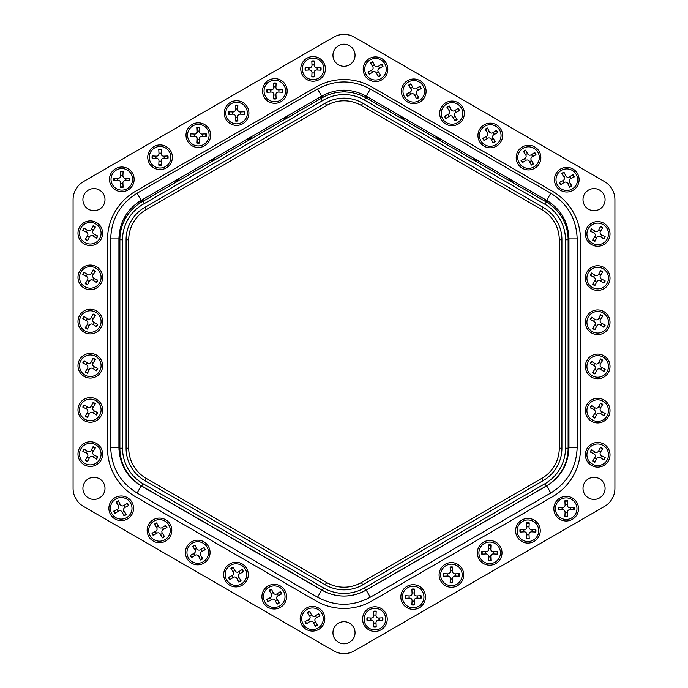<?xml version="1.0" encoding="UTF-8"?>
<svg xmlns="http://www.w3.org/2000/svg" width="688" height="688" viewBox="0 0 688 688"><rect width="100%" height="100%" fill="white"/><g stroke="black" fill="none" stroke-linecap="round" stroke-linejoin="round"><path stroke-width="1.03" d="M118.929 238.315A3.354 3.354 0 0 1 118.921 241.29M118.921 279.982A3.354 3.354 0 0 1 118.921 282.966M118.921 321.666A3.354 3.354 0 0 1 118.921 324.65M118.921 363.341A3.354 3.354 0 0 1 118.921 366.334M118.921 405.026A3.354 3.354 0 0 1 118.921 408.018M118.921 446.71A3.354 3.354 0 0 1 118.981 449.574M323.463 95.176A3.354 3.354 0 0 1 319.198 97.576M287.378 115.954A3.354 3.354 0 0 1 283.103 118.413M251.283 136.792A3.354 3.354 0 0 1 247.009 139.26M215.189 157.629A3.354 3.354 0 0 1 210.915 160.098M179.086 178.476A3.354 3.354 0 0 1 174.812 180.944M125.603 215.456A3.354 3.354 0 0 1 123.573 219.102M142.992 199.314A3.354 3.354 0 0 1 138.83 201.816M549.076 201.842A3.354 3.354 0 0 1 545.034 199.4M513.102 180.97A3.354 3.354 0 0 1 508.931 178.562M477.008 160.123A3.354 3.354 0 0 1 472.837 157.724M440.905 139.286A3.354 3.354 0 0 1 436.742 136.878M404.811 118.448A3.354 3.354 0 0 1 400.64 116.04M346.477 90.257A3.354 3.354 0 0 1 341.515 90.257M368.708 97.601A3.354 3.354 0 0 1 364.563 95.254M568.899 449.281A3.354 3.354 0 0 1 568.942 447.011M568.942 407.717A3.354 3.354 0 0 1 568.942 405.327M568.942 366.033A3.354 3.354 0 0 1 568.942 363.651M568.942 324.358A3.354 3.354 0 0 1 568.942 321.967M568.942 282.673A3.354 3.354 0 0 1 568.942 280.283M564.255 219.025A3.354 3.354 0 0 1 562.371 215.628M568.942 240.989A3.354 3.354 0 0 1 568.942 238.607M73.083 488.368L73.083 199.632A20.872 20.872 0 0 1 83.515 181.563L333.568 37.195A20.872 20.872 0 0 1 354.432 37.195L604.485 181.563A20.872 20.872 0 0 1 614.917 199.632L614.917 488.368A20.872 20.872 0 0 1 604.485 506.437L354.432 650.805A20.872 20.872 0 0 1 333.568 650.805L83.515 506.437A20.872 20.872 0 0 1 73.083 488.368L73.083 199.632M355.042 55.272A11.042 11.042 0 0 1 338.479 64.835A11.042 11.042 0 0 1 338.479 45.709A11.042 11.042 0 0 1 355.042 55.272M122.524 239.794L119.875 239.794A43.645 43.645 0 0 1 143.027 201.266L320.875 98.582L143.027 201.266A43.645 43.645 0 0 0 119.875 239.794L119.875 448.206A43.645 43.645 0 0 0 141.694 485.995L322.182 590.201L141.694 485.995L143.018 483.707A40.996 40.996 0 0 1 122.524 448.206L122.524 239.794A40.996 40.996 0 0 1 144.308 203.588L143.027 201.266M364.494 100.095L365.818 97.799L546.306 202.005L365.818 97.799A43.645 43.645 0 0 0 320.875 98.582L322.242 100.852A40.996 40.996 0 0 1 364.494 100.095L544.982 204.293A40.996 40.996 0 0 1 565.476 239.794L565.476 448.206A40.996 40.996 0 0 1 544.982 483.707L364.494 587.905A40.996 40.996 0 0 1 323.506 587.905L143.018 483.707M128.733 448.206L128.733 239.794A34.778 34.778 0 0 1 146.123 209.677L326.611 105.47A34.778 34.778 0 0 1 361.389 105.47L541.877 209.677A34.778 34.778 0 0 1 559.267 239.794L559.267 448.206A34.778 34.778 0 0 1 541.877 478.323L361.389 582.53A34.778 34.778 0 0 1 326.611 582.53L146.123 478.323A34.778 34.778 0 0 1 128.733 448.206L126.085 448.206A37.436 37.436 0 0 0 144.798 480.62L325.286 584.826A37.436 37.436 0 0 0 362.714 584.826L543.202 480.62A37.436 37.436 0 0 0 561.915 448.206L561.915 239.794A37.436 37.436 0 0 0 543.202 207.38L362.714 103.174A37.436 37.436 0 0 0 325.286 103.174L144.798 207.38A37.436 37.436 0 0 0 126.085 239.794L126.085 448.206M323.506 587.905L322.182 590.201A43.645 43.645 0 0 0 365.818 590.201L546.306 485.995A43.645 43.645 0 0 0 568.125 448.206L568.125 239.794A43.645 43.645 0 0 0 546.306 202.005L544.982 204.293M580.517 448.206A56.029 56.029 0 0 1 550.89 497.622L373.412 600.091A56.02 56.02 0 0 1 314.356 599.945L137.17 497.648A56.02 56.02 0 0 1 107.526 446.297L107.526 237.704A56.029 56.029 0 0 1 133.868 192.253L314.356 88.047A56.029 56.029 0 0 1 373.644 88.047L550.839 190.352A56.029 56.029 0 0 1 580.517 239.794L580.517 448.206M101.119 227.315A12.324 12.324 0 0 1 90.016 245.547A12.324 12.324 0 0 1 79.782 226.808A12.324 12.324 0 0 1 101.119 227.315M101.119 271.485A12.324 12.324 0 0 1 90.016 289.717A12.324 12.324 0 0 1 79.782 270.986A12.324 12.324 0 0 1 101.119 271.485M101.119 315.663A12.324 12.324 0 0 1 90.016 333.886A12.324 12.324 0 0 1 79.782 315.156A12.324 12.324 0 0 1 101.119 315.663M101.119 359.833A12.324 12.324 0 0 1 90.016 378.065A12.324 12.324 0 0 1 79.782 359.334A12.324 12.324 0 0 1 101.119 359.833M101.119 404.011A12.324 12.324 0 0 1 90.016 422.234A12.324 12.324 0 0 1 79.782 403.503A12.324 12.324 0 0 1 101.119 404.011M101.119 448.18A12.324 12.324 0 0 1 90.016 466.412A12.324 12.324 0 0 1 79.782 447.673A12.324 12.324 0 0 1 101.119 448.18M323.902 62.995A12.324 12.324 0 0 1 312.799 81.227A12.324 12.324 0 0 1 302.565 62.488A12.324 12.324 0 0 1 323.902 62.995M285.649 85.08A12.324 12.324 0 0 1 274.538 103.312A12.324 12.324 0 0 1 264.304 84.581A12.324 12.324 0 0 1 285.649 85.08M247.396 107.165A12.324 12.324 0 0 1 236.285 125.397A12.324 12.324 0 0 1 226.051 106.666A12.324 12.324 0 0 1 247.396 107.165M209.135 129.258A12.324 12.324 0 0 1 198.032 147.481A12.324 12.324 0 0 1 187.798 128.751A12.324 12.324 0 0 1 209.135 129.258M170.882 151.343A12.324 12.324 0 0 1 159.779 169.575A12.324 12.324 0 0 1 149.545 150.835A12.324 12.324 0 0 1 170.882 151.343M132.629 173.428A12.324 12.324 0 0 1 121.518 191.66A12.324 12.324 0 0 1 111.284 172.929A12.324 12.324 0 0 1 132.629 173.428M577.602 173.772A12.324 12.324 0 0 1 566.491 192.004A12.324 12.324 0 0 1 556.257 173.264A12.324 12.324 0 0 1 577.602 173.772M539.34 151.687A12.324 12.324 0 0 1 528.238 169.919A12.324 12.324 0 0 1 518.004 151.179A12.324 12.324 0 0 1 539.34 151.687M501.088 129.602A12.324 12.324 0 0 1 489.985 147.825A12.324 12.324 0 0 1 479.751 129.095A12.324 12.324 0 0 1 501.088 129.602M462.835 107.509A12.324 12.324 0 0 1 451.724 125.741A12.324 12.324 0 0 1 441.49 107.01A12.324 12.324 0 0 1 462.835 107.509M424.582 85.424A12.324 12.324 0 0 1 413.471 103.656A12.324 12.324 0 0 1 403.237 84.925A12.324 12.324 0 0 1 424.582 85.424M386.321 63.339A12.324 12.324 0 0 1 375.218 81.571A12.324 12.324 0 0 1 364.984 62.832A12.324 12.324 0 0 1 386.321 63.339M608.51 448.868A12.324 12.324 0 0 1 597.408 467.1A12.324 12.324 0 0 1 587.174 448.361A12.324 12.324 0 0 1 608.51 448.868M608.51 404.699A12.324 12.324 0 0 1 597.408 422.922A12.324 12.324 0 0 1 587.174 404.191A12.324 12.324 0 0 1 608.51 404.699M608.51 360.521A12.324 12.324 0 0 1 597.408 378.753A12.324 12.324 0 0 1 587.174 360.022A12.324 12.324 0 0 1 608.51 360.521M608.51 316.351A12.324 12.324 0 0 1 597.408 334.574A12.324 12.324 0 0 1 587.174 315.844A12.324 12.324 0 0 1 608.51 316.351M608.51 272.173A12.324 12.324 0 0 1 597.408 290.405A12.324 12.324 0 0 1 587.174 271.674A12.324 12.324 0 0 1 608.51 272.173M608.51 228.003A12.324 12.324 0 0 1 597.408 246.235A12.324 12.324 0 0 1 587.174 227.496A12.324 12.324 0 0 1 608.51 228.003M385.727 613.189A12.324 12.324 0 0 1 374.625 631.421A12.324 12.324 0 0 1 364.391 612.681A12.324 12.324 0 0 1 385.727 613.189M423.98 591.104A12.324 12.324 0 0 1 412.877 609.327A12.324 12.324 0 0 1 402.643 590.596A12.324 12.324 0 0 1 423.98 591.104M462.241 569.01A12.324 12.324 0 0 1 451.13 587.242A12.324 12.324 0 0 1 440.896 568.512A12.324 12.324 0 0 1 462.241 569.01M500.494 546.926A12.324 12.324 0 0 1 489.383 565.158A12.324 12.324 0 0 1 479.149 546.427A12.324 12.324 0 0 1 500.494 546.926M538.747 524.841A12.324 12.324 0 0 1 527.644 543.073A12.324 12.324 0 0 1 517.41 524.333A12.324 12.324 0 0 1 538.747 524.841M577 502.756A12.324 12.324 0 0 1 565.897 520.988A12.324 12.324 0 0 1 555.663 502.249A12.324 12.324 0 0 1 577 502.756M208.541 546.582A12.324 12.324 0 0 1 197.439 564.814A12.324 12.324 0 0 1 187.205 546.083A12.324 12.324 0 0 1 208.541 546.582M170.289 524.497A12.324 12.324 0 0 1 159.177 542.729A12.324 12.324 0 0 1 148.943 523.989A12.324 12.324 0 0 1 170.289 524.497M132.036 502.412A12.324 12.324 0 0 1 120.925 520.644A12.324 12.324 0 0 1 110.691 501.905A12.324 12.324 0 0 1 132.036 502.412M246.794 568.666A12.324 12.324 0 0 1 235.692 586.898A12.324 12.324 0 0 1 225.458 568.168A12.324 12.324 0 0 1 246.794 568.666M285.056 590.76A12.324 12.324 0 0 1 273.944 608.983A12.324 12.324 0 0 1 263.71 590.252A12.324 12.324 0 0 1 285.056 590.76M323.308 612.845A12.324 12.324 0 0 1 312.197 631.077A12.324 12.324 0 0 1 301.963 612.337A12.324 12.324 0 0 1 323.308 612.845M353.692 627.439A11.042 11.042 0 0 1 343.742 643.77A11.042 11.042 0 0 1 334.566 626.983A11.042 11.042 0 0 1 353.692 627.439M103.647 483.071A11.042 11.042 0 0 1 93.688 499.402A11.042 11.042 0 0 1 84.521 482.623A11.042 11.042 0 0 1 103.647 483.071M603.737 483.071A11.042 11.042 0 0 1 593.787 499.402A11.042 11.042 0 0 1 584.619 482.623A11.042 11.042 0 0 1 603.737 483.071M103.647 194.343A11.042 11.042 0 0 1 93.688 210.674A11.042 11.042 0 0 1 84.521 193.887A11.042 11.042 0 0 1 103.647 194.343M603.737 194.343A11.042 11.042 0 0 1 593.787 210.674A11.042 11.042 0 0 1 584.619 193.887A11.042 11.042 0 0 1 603.737 194.343M353.692 49.975A11.042 11.042 0 0 1 343.742 66.306A11.042 11.042 0 0 1 334.566 49.527A11.042 11.042 0 0 1 353.692 49.975M83.515 181.563L333.568 37.195M354.432 37.195L604.485 181.563M614.917 199.632L614.917 488.368M604.485 506.437L354.432 650.805M333.568 650.805L83.515 506.437M490.768 549.153A2.477 2.477 0 0 0 493.365 551.75L497.579 551.544A8.007 8.007 0 0 1 497.579 554.132L493.365 553.926A2.477 2.477 0 0 0 490.768 556.523L490.974 560.737A8.007 8.007 0 0 1 488.385 560.737L488.592 556.523A2.477 2.477 0 0 0 485.995 553.926L485.719 553.935A4.102 4.102 0 0 1 485.719 551.733L485.995 551.75A2.477 2.477 0 0 0 488.592 549.153L488.385 544.939A8.007 8.007 0 0 1 490.974 544.939L490.776 548.878A4.102 4.102 0 0 0 488.575 548.878L488.592 549.153M490.768 556.523L490.776 556.79A4.102 4.102 0 0 1 488.575 556.79L488.592 556.523M493.365 551.75L493.631 551.733A4.102 4.102 0 0 1 493.631 553.935L493.365 553.926M485.995 553.926L481.781 554.132A8.007 8.007 0 0 1 481.781 551.544L485.995 551.75M489.675 542.058A10.776 10.776 0 0 1 499.015 558.226A10.776 10.776 0 0 1 480.344 558.226A10.776 10.776 0 0 1 489.675 542.058M414.253 593.323A2.477 2.477 0 0 0 416.851 595.92L421.065 595.713A8.007 8.007 0 0 1 421.065 598.302L416.851 598.096A2.477 2.477 0 0 0 414.253 600.693L414.468 604.907A8.007 8.007 0 0 1 411.871 604.907L412.078 600.693A2.477 2.477 0 0 0 409.48 598.096L409.214 598.113A4.102 4.102 0 0 1 409.214 595.911L409.48 595.92A2.477 2.477 0 0 0 412.078 593.323L411.871 589.109A8.007 8.007 0 0 1 414.468 589.109L414.271 593.056A4.102 4.102 0 0 0 412.069 593.056L412.078 593.323M414.253 600.693L414.271 600.968A4.102 4.102 0 0 1 412.069 600.968L412.078 600.693M416.851 595.92L417.126 595.911A4.102 4.102 0 0 1 417.126 598.113L416.851 598.096M409.48 598.096L405.266 598.302A8.007 8.007 0 0 1 405.266 595.713L409.48 595.92M413.17 586.228A10.776 10.776 0 0 1 422.501 602.396A10.776 10.776 0 0 1 403.83 602.396A10.776 10.776 0 0 1 413.17 586.228M376.001 615.407A2.477 2.477 0 0 0 378.598 618.005L382.812 617.798A8.007 8.007 0 0 1 382.812 620.395L378.598 620.189A2.477 2.477 0 0 0 376.001 622.778L376.207 626.992A8.007 8.007 0 0 1 373.618 626.992L373.825 622.778A2.477 2.477 0 0 0 371.228 620.189L370.961 620.198A4.102 4.102 0 0 1 370.961 617.996L371.228 618.005A2.477 2.477 0 0 0 373.825 615.407L373.618 611.202A8.007 8.007 0 0 1 376.207 611.202L376.018 615.141A4.102 4.102 0 0 0 373.808 615.141L373.825 615.407M376.001 622.778L376.018 623.053A4.102 4.102 0 0 1 373.808 623.053L373.825 622.778M378.598 618.005L378.864 617.996A4.102 4.102 0 0 1 378.864 620.198L378.598 620.189M371.228 620.189L367.014 620.395A8.007 8.007 0 0 1 367.014 617.798L371.228 618.005M374.917 608.321A10.776 10.776 0 0 1 384.248 624.489A10.776 10.776 0 0 1 365.577 624.489A10.776 10.776 0 0 1 374.917 608.321M452.515 571.238A2.477 2.477 0 0 0 455.112 573.835L459.317 573.629A8.007 8.007 0 0 1 459.317 576.217L455.112 576.011A2.477 2.477 0 0 0 452.515 578.608L452.721 582.822A8.007 8.007 0 0 1 450.124 582.822L450.33 578.608A2.477 2.477 0 0 0 447.733 576.011L447.467 576.028A4.102 4.102 0 0 1 447.467 573.818L447.733 573.835A2.477 2.477 0 0 0 450.33 571.238L450.124 567.024A8.007 8.007 0 0 1 452.721 567.024L452.523 570.971A4.102 4.102 0 0 0 450.322 570.971L450.33 571.238M452.515 578.608L452.523 578.875A4.102 4.102 0 0 1 450.322 578.875L450.33 578.608M455.112 573.835L455.379 573.818A4.102 4.102 0 0 1 455.379 576.028L455.112 576.011M447.733 576.011L443.528 576.217A8.007 8.007 0 0 1 443.528 573.629L447.733 573.835M451.423 564.143A10.776 10.776 0 0 1 460.754 580.311A10.776 10.776 0 0 1 442.092 580.311A10.776 10.776 0 0 1 451.423 564.143M529.02 527.068A2.477 2.477 0 0 0 531.618 529.657L535.832 529.45A8.007 8.007 0 0 1 535.832 532.048L531.618 531.841A2.477 2.477 0 0 0 529.02 534.438L529.227 538.644A8.007 8.007 0 0 1 526.638 538.644L526.845 534.438A2.477 2.477 0 0 0 524.247 531.841L523.981 531.85A4.102 4.102 0 0 1 523.981 529.648L524.247 529.657A2.477 2.477 0 0 0 526.845 527.068L526.638 522.854A8.007 8.007 0 0 1 529.227 522.854L529.038 526.793A4.102 4.102 0 0 0 526.827 526.793L526.845 527.068M529.02 534.438L529.038 534.705A4.102 4.102 0 0 1 526.827 534.705L526.845 534.438M531.618 529.657L531.884 529.648A4.102 4.102 0 0 1 531.884 531.85L531.618 531.841M524.247 531.841L520.033 532.048A8.007 8.007 0 0 1 520.033 529.45L524.247 529.657M527.937 519.973A10.776 10.776 0 0 1 537.268 536.141A10.776 10.776 0 0 1 518.597 536.141A10.776 10.776 0 0 1 527.937 519.973M567.273 504.975A2.477 2.477 0 0 0 569.87 507.572L574.084 507.366A8.007 8.007 0 0 1 574.084 509.963L569.87 509.756A2.477 2.477 0 0 0 567.273 512.345L567.488 516.559A8.007 8.007 0 0 1 564.891 516.559L565.097 512.345A2.477 2.477 0 0 0 562.5 509.756L562.234 509.765A4.102 4.102 0 0 1 562.234 507.563L562.5 507.572A2.477 2.477 0 0 0 565.097 504.975L564.891 500.769A8.007 8.007 0 0 1 567.488 500.769L567.29 504.708A4.102 4.102 0 0 0 565.089 504.708L565.097 504.975M567.273 512.345L567.29 512.62A4.102 4.102 0 0 1 565.089 512.62L565.097 512.345M569.87 507.572L570.146 507.563A4.102 4.102 0 0 1 570.146 509.765L569.87 509.756M562.5 509.756L558.286 509.963A8.007 8.007 0 0 1 558.286 507.366L562.5 507.572M566.19 497.888A10.776 10.776 0 0 1 575.521 514.056A10.776 10.776 0 0 1 556.85 514.056A10.776 10.776 0 0 1 566.19 497.888M595.051 319.473A2.477 2.477 0 0 0 598.594 318.518L600.521 314.769A8.007 8.007 0 0 1 602.765 316.067L600.486 319.61A2.477 2.477 0 0 0 601.432 323.154L605.182 325.08A8.007 8.007 0 0 1 603.883 327.333L600.34 325.046A2.477 2.477 0 0 0 596.797 325.992L596.677 326.232A4.102 4.102 0 0 1 594.767 325.132L594.914 324.908A2.477 2.477 0 0 0 593.959 321.356L590.209 319.43A8.007 8.007 0 0 1 591.508 317.185L594.819 319.327A4.102 4.102 0 0 0 593.718 321.236L593.959 321.356M601.432 323.154L601.673 323.283A4.102 4.102 0 0 1 600.572 325.192L600.34 325.046M598.594 318.518L598.723 318.277A4.102 4.102 0 0 1 600.633 319.387L600.486 319.61M596.797 325.992L594.871 329.741A8.007 8.007 0 0 1 592.626 328.451L594.914 324.908M588.36 316.867A10.776 10.776 0 0 1 607.031 316.867A10.776 10.776 0 0 1 597.7 333.035A10.776 10.776 0 0 1 588.36 316.867M595.051 407.821A2.477 2.477 0 0 0 598.594 406.866L600.521 403.116A8.007 8.007 0 0 1 602.765 404.415L600.486 407.958A2.477 2.477 0 0 0 601.432 411.501L605.182 413.428A8.007 8.007 0 0 1 603.883 415.672L600.34 413.393A2.477 2.477 0 0 0 596.797 414.339L596.677 414.58A4.102 4.102 0 0 1 594.767 413.479L594.914 413.247A2.477 2.477 0 0 0 593.959 409.704L590.209 407.778A8.007 8.007 0 0 1 591.508 405.533L594.819 407.674A4.102 4.102 0 0 0 593.718 409.584L593.959 409.704M601.432 411.501L601.673 411.63A4.102 4.102 0 0 1 600.572 413.54L600.34 413.393M598.594 406.866L598.723 406.625A4.102 4.102 0 0 1 600.633 407.726L600.486 407.958M596.797 414.339L594.871 418.089A8.007 8.007 0 0 1 592.626 416.79L594.914 413.247M588.36 405.215A10.776 10.776 0 0 1 607.031 405.215A10.776 10.776 0 0 1 597.7 421.383A10.776 10.776 0 0 1 588.36 405.215M595.051 451.99A2.477 2.477 0 0 0 598.594 451.044L600.521 447.286A8.007 8.007 0 0 1 602.765 448.585L600.486 452.128A2.477 2.477 0 0 0 601.432 455.68L605.182 457.606A8.007 8.007 0 0 1 603.883 459.851L600.34 457.563A2.477 2.477 0 0 0 596.797 458.509L596.677 458.75A4.102 4.102 0 0 1 594.767 457.649L594.914 457.425A2.477 2.477 0 0 0 593.959 453.874L590.209 451.947A8.007 8.007 0 0 1 591.508 449.703L594.819 451.844A4.102 4.102 0 0 0 593.718 453.753L593.959 453.874M601.432 455.68L601.673 455.8A4.102 4.102 0 0 1 600.572 457.709L600.34 457.563M598.594 451.044L598.723 450.803A4.102 4.102 0 0 1 600.633 451.904L600.486 452.128M596.797 458.509L594.871 462.267A8.007 8.007 0 0 1 592.626 460.969L594.914 457.425M588.36 449.384A10.776 10.776 0 0 1 607.031 449.384A10.776 10.776 0 0 1 597.7 465.552A10.776 10.776 0 0 1 588.36 449.384M595.051 363.642A2.477 2.477 0 0 0 598.594 362.696L600.521 358.947A8.007 8.007 0 0 1 602.765 360.237L600.486 363.78A2.477 2.477 0 0 0 601.432 367.332L605.182 369.258A8.007 8.007 0 0 1 603.883 371.503L600.34 369.215A2.477 2.477 0 0 0 596.797 370.17L596.677 370.411A4.102 4.102 0 0 1 594.767 369.301L594.914 369.078A2.477 2.477 0 0 0 593.959 365.534L590.209 363.608A8.007 8.007 0 0 1 591.508 361.355L594.819 363.496A4.102 4.102 0 0 0 593.718 365.405L593.959 365.534M601.432 367.332L601.673 367.452A4.102 4.102 0 0 1 600.572 369.361L600.34 369.215M598.594 362.696L598.723 362.456A4.102 4.102 0 0 1 600.633 363.556L600.486 363.78M596.797 370.17L594.871 373.919A8.007 8.007 0 0 1 592.626 372.621L594.914 369.078M588.36 361.045A10.776 10.776 0 0 1 607.031 361.045A10.776 10.776 0 0 1 597.7 377.205A10.776 10.776 0 0 1 588.36 361.045M595.051 275.295A2.477 2.477 0 0 0 598.594 274.349L600.521 270.599A8.007 8.007 0 0 1 602.765 271.898L600.486 275.441A2.477 2.477 0 0 0 601.432 278.984L605.182 280.91A8.007 8.007 0 0 1 603.883 283.155L600.34 280.867A2.477 2.477 0 0 0 596.797 281.822L596.677 282.063A4.102 4.102 0 0 1 594.767 280.962L594.914 280.73A2.477 2.477 0 0 0 593.959 277.187L590.209 275.26A8.007 8.007 0 0 1 591.508 273.016L594.819 275.148A4.102 4.102 0 0 0 593.718 277.058L593.959 277.187M601.432 278.984L601.673 279.104A4.102 4.102 0 0 1 600.572 281.014L600.34 280.867M598.594 274.349L598.723 274.108A4.102 4.102 0 0 1 600.633 275.209L600.486 275.441M596.797 281.822L594.871 285.572A8.007 8.007 0 0 1 592.626 284.273L594.914 280.73M588.36 272.697A10.776 10.776 0 0 1 607.031 272.697A10.776 10.776 0 0 1 597.7 288.865A10.776 10.776 0 0 1 588.36 272.697M595.051 231.125A2.477 2.477 0 0 0 598.594 230.179L600.521 226.421A8.007 8.007 0 0 1 602.765 227.719L600.486 231.263A2.477 2.477 0 0 0 601.432 234.814L605.182 236.741A8.007 8.007 0 0 1 603.883 238.985L600.34 236.698A2.477 2.477 0 0 0 596.797 237.644L596.677 237.885A4.102 4.102 0 0 1 594.767 236.784L594.914 236.56A2.477 2.477 0 0 0 593.959 233.008L590.209 231.082A8.007 8.007 0 0 1 591.508 228.837L594.819 230.979A4.102 4.102 0 0 0 593.718 232.888L593.959 233.008M601.432 234.814L601.673 234.935A4.102 4.102 0 0 1 600.572 236.844L600.34 236.698M598.594 230.179L598.723 229.938A4.102 4.102 0 0 1 600.633 231.039L600.486 231.263M596.797 237.644L594.871 241.402A8.007 8.007 0 0 1 592.626 240.103L594.914 236.56M588.36 228.519A10.776 10.776 0 0 1 607.031 228.519A10.776 10.776 0 0 1 597.7 244.687A10.776 10.776 0 0 1 588.36 228.519M448.284 114.32A2.477 2.477 0 0 0 449.23 110.777L446.951 107.233A8.007 8.007 0 0 1 449.195 105.935L451.122 109.684A2.477 2.477 0 0 0 454.665 110.639L458.208 108.351A8.007 8.007 0 0 1 459.507 110.596L455.757 112.522A2.477 2.477 0 0 0 454.802 116.066L454.949 116.298A4.102 4.102 0 0 1 453.039 117.399L452.919 117.158A2.477 2.477 0 0 0 449.367 116.203L445.824 118.491A8.007 8.007 0 0 1 444.534 116.246L448.043 114.44A4.102 4.102 0 0 0 449.144 116.349L449.367 116.203M454.665 110.639L454.888 110.493A4.102 4.102 0 0 1 455.998 112.402L455.757 112.522M449.23 110.777L449.083 110.544A4.102 4.102 0 0 1 450.993 109.444L451.122 109.684M454.802 116.066L457.09 119.609A8.007 8.007 0 0 1 454.845 120.907L452.919 117.158M442.685 118.809A10.776 10.776 0 0 1 452.016 102.641A10.776 10.776 0 0 1 461.356 118.809A10.776 10.776 0 0 1 442.685 118.809M524.789 158.498A2.477 2.477 0 0 0 525.744 154.946L523.456 151.403A8.007 8.007 0 0 1 525.701 150.104L527.627 153.854A2.477 2.477 0 0 0 531.179 154.809L534.722 152.521A8.007 8.007 0 0 1 536.012 154.766L532.263 156.692A2.477 2.477 0 0 0 531.317 160.244L531.463 160.467A4.102 4.102 0 0 1 529.554 161.568L529.425 161.327A2.477 2.477 0 0 0 525.881 160.381L522.338 162.669A8.007 8.007 0 0 1 521.04 160.416L524.548 158.618A4.102 4.102 0 0 0 525.658 160.528L525.881 160.381M531.179 154.809L531.403 154.662A4.102 4.102 0 0 1 532.503 156.572L532.263 156.692M525.744 154.946L525.598 154.723A4.102 4.102 0 0 1 527.507 153.622L527.627 153.854M531.317 160.244L533.604 163.787A8.007 8.007 0 0 1 531.351 165.086L529.425 161.327M519.191 162.987A10.776 10.776 0 0 1 528.53 146.819A10.776 10.776 0 0 1 537.861 162.987A10.776 10.776 0 0 1 519.191 162.987M563.051 180.583A2.477 2.477 0 0 0 563.997 177.031L561.709 173.488A8.007 8.007 0 0 1 563.962 172.189L565.88 175.947A2.477 2.477 0 0 0 569.432 176.893L572.975 174.606A8.007 8.007 0 0 1 574.274 176.859L570.524 178.777A2.477 2.477 0 0 0 569.569 182.329L569.716 182.552A4.102 4.102 0 0 1 567.806 183.653L567.686 183.421A2.477 2.477 0 0 0 564.134 182.466L560.591 184.754A8.007 8.007 0 0 1 559.292 182.509L562.81 180.703A4.102 4.102 0 0 0 563.911 182.612L564.134 182.466M569.432 176.893L569.655 176.747A4.102 4.102 0 0 1 570.756 178.656L570.524 178.777M563.997 177.031L563.85 176.807A4.102 4.102 0 0 1 565.76 175.707L565.88 175.947M569.569 182.329L571.857 185.872A8.007 8.007 0 0 1 569.612 187.17L567.686 183.421M557.452 185.072A10.776 10.776 0 0 1 566.783 168.904A10.776 10.776 0 0 1 576.114 185.072A10.776 10.776 0 0 1 557.452 185.072M486.536 136.405A2.477 2.477 0 0 0 487.491 132.861L485.203 129.318A8.007 8.007 0 0 1 487.448 128.02L489.374 131.769A2.477 2.477 0 0 0 492.918 132.724L496.461 130.436A8.007 8.007 0 0 1 497.759 132.681L494.01 134.607A2.477 2.477 0 0 0 493.055 138.159L493.201 138.383A4.102 4.102 0 0 1 491.292 139.483L491.172 139.243A2.477 2.477 0 0 0 487.629 138.297L484.085 140.576A8.007 8.007 0 0 1 482.787 138.331L486.296 136.534A4.102 4.102 0 0 0 487.396 138.443L487.629 138.297M492.918 132.724L493.15 132.578A4.102 4.102 0 0 1 494.251 134.487L494.01 134.607M487.491 132.861L487.345 132.638A4.102 4.102 0 0 1 489.254 131.528L489.374 131.769M493.055 138.159L495.343 141.702A8.007 8.007 0 0 1 493.098 142.992L491.172 139.243M480.938 140.894A10.776 10.776 0 0 1 490.277 124.726A10.776 10.776 0 0 1 499.608 140.894A10.776 10.776 0 0 1 480.938 140.894M410.031 92.235A2.477 2.477 0 0 0 410.977 88.683L408.689 85.14A8.007 8.007 0 0 1 410.934 83.85L412.86 87.6A2.477 2.477 0 0 0 416.412 88.546L419.955 86.267A8.007 8.007 0 0 1 421.254 88.511L417.496 90.438A2.477 2.477 0 0 0 416.55 93.981L416.696 94.204A4.102 4.102 0 0 1 414.787 95.314L414.666 95.073A2.477 2.477 0 0 0 411.114 94.118L407.571 96.406A8.007 8.007 0 0 1 406.273 94.161L409.79 92.355A4.102 4.102 0 0 0 410.891 94.265L411.114 94.118M416.412 88.546L416.636 88.399A4.102 4.102 0 0 1 417.736 90.309L417.496 90.438M410.977 88.683L410.831 88.46A4.102 4.102 0 0 1 412.74 87.359L412.86 87.6M416.55 93.981L418.837 97.524A8.007 8.007 0 0 1 416.593 98.823L414.666 95.073M404.432 96.724A10.776 10.776 0 0 1 413.763 80.556A10.776 10.776 0 0 1 423.094 96.724A10.776 10.776 0 0 1 404.432 96.724M371.769 70.15A2.477 2.477 0 0 0 372.724 66.598L370.436 63.055A8.007 8.007 0 0 1 372.681 61.757L374.607 65.515A2.477 2.477 0 0 0 378.159 66.461L381.702 64.173A8.007 8.007 0 0 1 382.992 66.426L379.243 68.344A2.477 2.477 0 0 0 378.297 71.896L378.443 72.12A4.102 4.102 0 0 1 376.534 73.22L376.405 72.988A2.477 2.477 0 0 0 372.862 72.034L369.318 74.321A8.007 8.007 0 0 1 368.02 72.077L371.529 70.271A4.102 4.102 0 0 0 372.638 72.18L372.862 72.034M378.159 66.461L378.383 66.315A4.102 4.102 0 0 1 379.484 68.224L379.243 68.344M372.724 66.598L372.578 66.375A4.102 4.102 0 0 1 374.487 65.274L374.607 65.515M378.297 71.896L380.584 75.439A8.007 8.007 0 0 1 378.331 76.738L376.405 72.988M366.171 74.639A10.776 10.776 0 0 1 375.51 58.471A10.776 10.776 0 0 1 384.841 74.639A10.776 10.776 0 0 1 366.171 74.639M197.232 138.847A2.477 2.477 0 0 0 194.635 136.25L190.421 136.456A8.007 8.007 0 0 1 190.421 133.868L194.635 134.074A2.477 2.477 0 0 0 197.232 131.477L197.026 127.263A8.007 8.007 0 0 1 199.615 127.263L199.408 131.477A2.477 2.477 0 0 0 202.005 134.074L202.281 134.065A4.102 4.102 0 0 1 202.281 136.267L202.005 136.25A2.477 2.477 0 0 0 199.408 138.847L199.615 143.061A8.007 8.007 0 0 1 197.026 143.061L197.224 139.122A4.102 4.102 0 0 0 199.425 139.122L199.408 138.847M197.232 131.477L197.224 131.21A4.102 4.102 0 0 1 199.425 131.21L199.408 131.477M194.635 136.25L194.369 136.267A4.102 4.102 0 0 1 194.369 134.065L194.635 134.074M202.005 134.074L206.219 133.868A8.007 8.007 0 0 1 206.219 136.456L202.005 136.25M198.325 145.942A10.776 10.776 0 0 1 188.985 129.774A10.776 10.776 0 0 1 207.656 129.774A10.776 10.776 0 0 1 198.325 145.942M273.747 94.677A2.477 2.477 0 0 0 271.149 92.08L266.935 92.287A8.007 8.007 0 0 1 266.935 89.698L271.149 89.904A2.477 2.477 0 0 0 273.747 87.307L273.532 83.093A8.007 8.007 0 0 1 276.129 83.093L275.922 87.307A2.477 2.477 0 0 0 278.52 89.904L278.786 89.887A4.102 4.102 0 0 1 278.786 92.089L278.52 92.08A2.477 2.477 0 0 0 275.922 94.677L276.129 98.891A8.007 8.007 0 0 1 273.532 98.891L273.729 94.944A4.102 4.102 0 0 0 275.931 94.944L275.922 94.677M273.747 87.307L273.729 87.032A4.102 4.102 0 0 1 275.931 87.032L275.922 87.307M271.149 92.08L270.874 92.089A4.102 4.102 0 0 1 270.874 89.887L271.149 89.904M278.52 89.904L282.734 89.698A8.007 8.007 0 0 1 282.734 92.287L278.52 92.08M274.83 101.772A10.776 10.776 0 0 1 265.499 85.604A10.776 10.776 0 0 1 284.17 85.604A10.776 10.776 0 0 1 274.83 101.772M311.999 72.593A2.477 2.477 0 0 0 309.402 69.995L305.188 70.202A8.007 8.007 0 0 1 305.188 67.605L309.402 67.811A2.477 2.477 0 0 0 311.999 65.222L311.793 61.008A8.007 8.007 0 0 1 314.382 61.008L314.175 65.222A2.477 2.477 0 0 0 316.772 67.811L317.039 67.802A4.102 4.102 0 0 1 317.039 70.004L316.772 69.995A2.477 2.477 0 0 0 314.175 72.593L314.382 76.798A8.007 8.007 0 0 1 311.793 76.798L311.982 72.859A4.102 4.102 0 0 0 314.192 72.859L314.175 72.593M311.999 65.222L311.982 64.947A4.102 4.102 0 0 1 314.192 64.947L314.175 65.222M309.402 69.995L309.136 70.004A4.102 4.102 0 0 1 309.136 67.802L309.402 67.811M316.772 67.811L320.986 67.605A8.007 8.007 0 0 1 320.986 70.202L316.772 69.995M313.083 79.679A10.776 10.776 0 0 1 303.752 63.511A10.776 10.776 0 0 1 322.423 63.511A10.776 10.776 0 0 1 313.083 79.679M235.485 116.762A2.477 2.477 0 0 0 232.888 114.165L228.683 114.371A8.007 8.007 0 0 1 228.683 111.783L232.888 111.989A2.477 2.477 0 0 0 235.485 109.392L235.279 105.178A8.007 8.007 0 0 1 237.876 105.178L237.67 109.392A2.477 2.477 0 0 0 240.267 111.989L240.533 111.972A4.102 4.102 0 0 1 240.533 114.182L240.267 114.165A2.477 2.477 0 0 0 237.67 116.762L237.876 120.976A8.007 8.007 0 0 1 235.279 120.976L235.477 117.029A4.102 4.102 0 0 0 237.678 117.029L237.67 116.762M235.485 109.392L235.477 109.125A4.102 4.102 0 0 1 237.678 109.125L237.67 109.392M232.888 114.165L232.621 114.182A4.102 4.102 0 0 1 232.621 111.972L232.888 111.989M240.267 111.989L244.472 111.783A8.007 8.007 0 0 1 244.472 114.371L240.267 114.165M236.577 123.857A10.776 10.776 0 0 1 227.246 107.689A10.776 10.776 0 0 1 245.908 107.689A10.776 10.776 0 0 1 236.577 123.857M158.98 160.932A2.477 2.477 0 0 0 156.382 158.343L152.168 158.55A8.007 8.007 0 0 1 152.168 155.952L156.382 156.159A2.477 2.477 0 0 0 158.98 153.562L158.773 149.356A8.007 8.007 0 0 1 161.362 149.356L161.155 153.562A2.477 2.477 0 0 0 163.753 156.159L164.019 156.15A4.102 4.102 0 0 1 164.019 158.352L163.753 158.343A2.477 2.477 0 0 0 161.155 160.932L161.362 165.146A8.007 8.007 0 0 1 158.773 165.146L158.962 161.207A4.102 4.102 0 0 0 161.173 161.207L161.155 160.932M158.98 153.562L158.962 153.295A4.102 4.102 0 0 1 161.173 153.295L161.155 153.562M156.382 158.343L156.116 158.352A4.102 4.102 0 0 1 156.116 156.15L156.382 156.159M163.753 156.159L167.967 155.952A8.007 8.007 0 0 1 167.967 158.55L163.753 158.343M160.063 168.027A10.776 10.776 0 0 1 150.732 151.859A10.776 10.776 0 0 1 169.403 151.859A10.776 10.776 0 0 1 160.063 168.027M120.727 183.025A2.477 2.477 0 0 0 118.13 180.428L113.916 180.634A8.007 8.007 0 0 1 113.916 178.037L118.13 178.244A2.477 2.477 0 0 0 120.727 175.655L120.512 171.441A8.007 8.007 0 0 1 123.109 171.441L122.903 175.655A2.477 2.477 0 0 0 125.5 178.244L125.766 178.235A4.102 4.102 0 0 1 125.766 180.437L125.5 180.428A2.477 2.477 0 0 0 122.903 183.025L123.109 187.231A8.007 8.007 0 0 1 120.512 187.231L120.71 183.292A4.102 4.102 0 0 0 122.911 183.292L122.903 183.025M120.727 175.655L120.71 175.38A4.102 4.102 0 0 1 122.911 175.38L122.903 175.655M118.13 180.428L117.854 180.437A4.102 4.102 0 0 1 117.854 178.235L118.13 178.244M125.5 178.244L129.714 178.037A8.007 8.007 0 0 1 129.714 180.634L125.5 180.428M121.81 190.112A10.776 10.776 0 0 1 112.479 173.944A10.776 10.776 0 0 1 131.15 173.944A10.776 10.776 0 0 1 121.81 190.112M92.949 368.527A2.477 2.477 0 0 0 89.406 369.482L87.479 373.231A8.007 8.007 0 0 1 85.235 371.933L87.514 368.39A2.477 2.477 0 0 0 86.568 364.846L82.818 362.92A8.007 8.007 0 0 1 84.117 360.667L87.66 362.954A2.477 2.477 0 0 0 91.203 362.008L91.323 361.768A4.102 4.102 0 0 1 93.233 362.868L93.086 363.092A2.477 2.477 0 0 0 94.041 366.644L97.791 368.57A8.007 8.007 0 0 1 96.492 370.815L93.181 368.673A4.102 4.102 0 0 0 94.282 366.764L94.041 366.644M86.568 364.846L86.327 364.717A4.102 4.102 0 0 1 87.428 362.808L87.66 362.954M89.406 369.482L89.277 369.723A4.102 4.102 0 0 1 87.367 368.613L87.514 368.39M91.203 362.008L93.129 358.259A8.007 8.007 0 0 1 95.374 359.549L93.086 363.092M92.691 364.459L92.76 363.857M87.909 367.031L87.84 367.624M99.64 371.133A10.776 10.776 0 0 1 80.969 371.133A10.776 10.776 0 0 1 90.3 354.965A10.776 10.776 0 0 1 99.64 371.133M92.949 280.179A2.477 2.477 0 0 0 89.406 281.134L87.479 284.884A8.007 8.007 0 0 1 85.235 283.585L87.514 280.042A2.477 2.477 0 0 0 86.568 276.499L82.818 274.572A8.007 8.007 0 0 1 84.117 272.328L87.66 274.607A2.477 2.477 0 0 0 91.203 273.661L91.323 273.42A4.102 4.102 0 0 1 93.233 274.521L93.086 274.753A2.477 2.477 0 0 0 94.041 278.296L97.791 280.222A8.007 8.007 0 0 1 96.492 282.467L93.181 280.326A4.102 4.102 0 0 0 94.282 278.416L94.041 278.296M86.568 276.499L86.327 276.37A4.102 4.102 0 0 1 87.428 274.46L87.66 274.607M89.406 281.134L89.277 281.375A4.102 4.102 0 0 1 87.367 280.274L87.514 280.042M91.203 273.661L93.129 269.911A8.007 8.007 0 0 1 95.374 271.21L93.086 274.753M92.691 276.112L92.76 275.51M87.909 278.683L87.84 279.285M99.64 282.785A10.776 10.776 0 0 1 80.969 282.785A10.776 10.776 0 0 1 90.3 266.617A10.776 10.776 0 0 1 99.64 282.785M92.949 236.01A2.477 2.477 0 0 0 89.406 236.956L87.479 240.714A8.007 8.007 0 0 1 85.235 239.415L87.514 235.872A2.477 2.477 0 0 0 86.568 232.32L82.818 230.394A8.007 8.007 0 0 1 84.117 228.149L87.66 230.437A2.477 2.477 0 0 0 91.203 229.491L91.323 229.25A4.102 4.102 0 0 1 93.233 230.351L93.086 230.575A2.477 2.477 0 0 0 94.041 234.126L97.791 236.053A8.007 8.007 0 0 1 96.492 238.297L93.181 236.156A4.102 4.102 0 0 0 94.282 234.247L94.041 234.126M86.568 232.32L86.327 232.2A4.102 4.102 0 0 1 87.428 230.291L87.66 230.437M89.406 236.956L89.277 237.197A4.102 4.102 0 0 1 87.367 236.096L87.514 235.872M91.203 229.491L93.129 225.733A8.007 8.007 0 0 1 95.374 227.031L93.086 230.575M92.691 231.942L92.76 231.34M87.909 234.505L87.84 235.107M99.64 238.616A10.776 10.776 0 0 1 80.969 238.616A10.776 10.776 0 0 1 90.3 222.448A10.776 10.776 0 0 1 99.64 238.616M92.949 324.358A2.477 2.477 0 0 0 89.406 325.304L87.479 329.053A8.007 8.007 0 0 1 85.235 327.763L87.514 324.22A2.477 2.477 0 0 0 86.568 320.668L82.818 318.742A8.007 8.007 0 0 1 84.117 316.497L87.66 318.785A2.477 2.477 0 0 0 91.203 317.83L91.323 317.589A4.102 4.102 0 0 1 93.233 318.699L93.086 318.922A2.477 2.477 0 0 0 94.041 322.466L97.791 324.392A8.007 8.007 0 0 1 96.492 326.645L93.181 324.504A4.102 4.102 0 0 0 94.282 322.595L94.041 322.466M86.568 320.668L86.327 320.548A4.102 4.102 0 0 1 87.428 318.639L87.66 318.785M89.406 325.304L89.277 325.544A4.102 4.102 0 0 1 87.367 324.444L87.514 324.22M91.203 317.83L93.129 314.081A8.007 8.007 0 0 1 95.374 315.379L93.086 318.922M92.691 320.281L92.76 319.688M87.909 322.853L87.84 323.455M99.64 326.955A10.776 10.776 0 0 1 80.969 326.955A10.776 10.776 0 0 1 90.3 310.795A10.776 10.776 0 0 1 99.64 326.955M92.949 412.705A2.477 2.477 0 0 0 89.406 413.651L87.479 417.401A8.007 8.007 0 0 1 85.235 416.102L87.514 412.559A2.477 2.477 0 0 0 86.568 409.016L82.818 407.09A8.007 8.007 0 0 1 84.117 404.845L87.66 407.133A2.477 2.477 0 0 0 91.203 406.178L91.323 405.937A4.102 4.102 0 0 1 93.233 407.038L93.086 407.27A2.477 2.477 0 0 0 94.041 410.813L97.791 412.74A8.007 8.007 0 0 1 96.492 414.984L93.181 412.852A4.102 4.102 0 0 0 94.282 410.942L94.041 410.813M86.568 409.016L86.327 408.896A4.102 4.102 0 0 1 87.428 406.986L87.66 407.133M89.406 413.651L89.277 413.892A4.102 4.102 0 0 1 87.367 412.791L87.514 412.559M91.203 406.178L93.129 402.428A8.007 8.007 0 0 1 95.374 403.727L93.086 407.27M87.909 411.2L87.84 411.802M99.64 415.303A10.776 10.776 0 0 1 80.969 415.303A10.776 10.776 0 0 1 90.3 399.135A10.776 10.776 0 0 1 99.64 415.303M92.949 456.875A2.477 2.477 0 0 0 89.406 457.821L87.479 461.579A8.007 8.007 0 0 1 85.235 460.281L87.514 456.737A2.477 2.477 0 0 0 86.568 453.186L82.818 451.259A8.007 8.007 0 0 1 84.117 449.015L87.66 451.302A2.477 2.477 0 0 0 91.203 450.356L91.323 450.115A4.102 4.102 0 0 1 93.233 451.216L93.086 451.44A2.477 2.477 0 0 0 94.041 454.992L97.791 456.918A8.007 8.007 0 0 1 96.492 459.163L93.181 457.021A4.102 4.102 0 0 0 94.282 455.112L94.041 454.992M86.568 453.186L86.327 453.065A4.102 4.102 0 0 1 87.428 451.156L87.66 451.302M89.406 457.821L89.277 458.062A4.102 4.102 0 0 1 87.367 456.961L87.514 456.737M91.203 450.356L93.129 446.598A8.007 8.007 0 0 1 95.374 447.897L93.086 451.44M92.691 452.807L92.76 452.205M87.909 455.37L87.84 455.972M99.64 459.481A10.776 10.776 0 0 1 80.969 459.481A10.776 10.776 0 0 1 90.3 443.313A10.776 10.776 0 0 1 99.64 459.481M239.716 573.68A2.477 2.477 0 0 0 238.77 577.223L241.049 580.767A8.007 8.007 0 0 1 238.805 582.065L236.878 578.316A2.477 2.477 0 0 0 233.335 577.361L229.792 579.649A8.007 8.007 0 0 1 228.493 577.404L232.243 575.478A2.477 2.477 0 0 0 233.198 571.934L233.051 571.702A4.102 4.102 0 0 1 234.961 570.601L235.081 570.842A2.477 2.477 0 0 0 238.633 571.797L242.176 569.509A8.007 8.007 0 0 1 243.466 571.754L239.957 573.56A4.102 4.102 0 0 0 238.856 571.651L238.633 571.797M233.335 577.361L233.112 577.507A4.102 4.102 0 0 1 232.002 575.598L232.243 575.478M238.77 577.223L238.917 577.456A4.102 4.102 0 0 1 237.007 578.556L236.878 578.316M233.198 571.934L230.91 568.391A8.007 8.007 0 0 1 233.155 567.093L235.081 570.842M245.315 569.191A10.776 10.776 0 0 1 235.984 585.359A10.776 10.776 0 0 1 226.644 569.191A10.776 10.776 0 0 1 245.315 569.191M163.211 529.502A2.477 2.477 0 0 0 162.256 533.054L164.544 536.597A8.007 8.007 0 0 1 162.299 537.896L160.373 534.146A2.477 2.477 0 0 0 156.821 533.191L153.278 535.479A8.007 8.007 0 0 1 151.988 533.234L155.737 531.308A2.477 2.477 0 0 0 156.683 527.756L156.537 527.533A4.102 4.102 0 0 1 158.446 526.432L158.575 526.673A2.477 2.477 0 0 0 162.119 527.619L165.662 525.331A8.007 8.007 0 0 1 166.96 527.584L163.452 529.382A4.102 4.102 0 0 0 162.342 527.472L162.119 527.619M156.821 533.191L156.597 533.338A4.102 4.102 0 0 1 155.497 531.428L155.737 531.308M162.256 533.054L162.402 533.277A4.102 4.102 0 0 1 160.493 534.378L160.373 534.146M156.683 527.756L154.396 524.213A8.007 8.007 0 0 1 156.649 522.914L158.575 526.673M168.809 525.013A10.776 10.776 0 0 1 159.47 541.181A10.776 10.776 0 0 1 150.139 525.013A10.776 10.776 0 0 1 168.809 525.013M124.949 507.417A2.477 2.477 0 0 0 124.003 510.969L126.291 514.512A8.007 8.007 0 0 1 124.038 515.811L122.12 512.053A2.477 2.477 0 0 0 118.568 511.107L115.025 513.394A8.007 8.007 0 0 1 113.726 511.141L117.476 509.223A2.477 2.477 0 0 0 118.431 505.671L118.284 505.448A4.102 4.102 0 0 1 120.194 504.347L120.314 504.579A2.477 2.477 0 0 0 123.866 505.534L127.409 503.246A8.007 8.007 0 0 1 128.708 505.491L125.19 507.297A4.102 4.102 0 0 0 124.089 505.388L123.866 505.534M118.568 511.107L118.345 511.253A4.102 4.102 0 0 1 117.244 509.344L117.476 509.223M124.003 510.969L124.15 511.193A4.102 4.102 0 0 1 122.24 512.293L122.12 512.053M118.431 505.671L116.143 502.128A8.007 8.007 0 0 1 118.388 500.83L120.314 504.579M130.548 502.928A10.776 10.776 0 0 1 121.217 519.096A10.776 10.776 0 0 1 111.886 502.928A10.776 10.776 0 0 1 130.548 502.928M201.464 551.595A2.477 2.477 0 0 0 200.509 555.139L202.797 558.682A8.007 8.007 0 0 1 200.552 559.98L198.626 556.231A2.477 2.477 0 0 0 195.082 555.276L191.539 557.564A8.007 8.007 0 0 1 190.241 555.319L193.99 553.393A2.477 2.477 0 0 0 194.945 549.841L194.799 549.617A4.102 4.102 0 0 1 196.708 548.517L196.828 548.757A2.477 2.477 0 0 0 200.371 549.703L203.915 547.424A8.007 8.007 0 0 1 205.213 549.669L201.704 551.466A4.102 4.102 0 0 0 200.604 549.557L200.371 549.703M195.082 555.276L194.85 555.422A4.102 4.102 0 0 1 193.749 553.513L193.99 553.393M200.509 555.139L200.655 555.362A4.102 4.102 0 0 1 198.746 556.472L198.626 556.231M194.945 549.841L192.657 546.298A8.007 8.007 0 0 1 194.902 545.008L196.828 548.757M207.062 547.106A10.776 10.776 0 0 1 197.723 563.274A10.776 10.776 0 0 1 188.392 547.106A10.776 10.776 0 0 1 207.062 547.106M277.969 595.765A2.477 2.477 0 0 0 277.023 599.317L279.311 602.86A8.007 8.007 0 0 1 277.066 604.15L275.14 600.4A2.477 2.477 0 0 0 271.588 599.454L268.045 601.733A8.007 8.007 0 0 1 266.746 599.489L270.504 597.562A2.477 2.477 0 0 0 271.45 594.019L271.304 593.796A4.102 4.102 0 0 1 273.213 592.686L273.334 592.927A2.477 2.477 0 0 0 276.886 593.882L280.429 591.594A8.007 8.007 0 0 1 281.727 593.839L278.21 595.645A4.102 4.102 0 0 0 277.109 593.735L276.886 593.882M271.588 599.454L271.364 599.601A4.102 4.102 0 0 1 270.264 597.691L270.504 597.562M277.023 599.317L277.169 599.54A4.102 4.102 0 0 1 275.26 600.641L275.14 600.4M271.45 594.019L269.163 590.476A8.007 8.007 0 0 1 271.407 589.177L273.334 592.927M283.568 591.276A10.776 10.776 0 0 1 274.237 607.444A10.776 10.776 0 0 1 264.906 591.276A10.776 10.776 0 0 1 283.568 591.276M316.231 617.85A2.477 2.477 0 0 0 315.276 621.402L317.564 624.945A8.007 8.007 0 0 1 315.319 626.243L313.393 622.485A2.477 2.477 0 0 0 309.841 621.539L306.298 623.827A8.007 8.007 0 0 1 305.008 621.574L308.757 619.656A2.477 2.477 0 0 0 309.703 616.104L309.557 615.88A4.102 4.102 0 0 1 311.466 614.78L311.595 615.012A2.477 2.477 0 0 0 315.138 615.966L318.682 613.679A8.007 8.007 0 0 1 319.98 615.923L316.471 617.729A4.102 4.102 0 0 0 315.362 615.82L315.138 615.966M309.841 621.539L309.617 621.685A4.102 4.102 0 0 1 308.516 619.776L308.757 619.656M315.276 621.402L315.422 621.625A4.102 4.102 0 0 1 313.513 622.726L313.393 622.485M309.703 616.104L307.416 612.561A8.007 8.007 0 0 1 309.669 611.262L311.595 615.012M321.829 613.361A10.776 10.776 0 0 1 312.49 629.529A10.776 10.776 0 0 1 303.159 613.361A10.776 10.776 0 0 1 321.829 613.361M564.169 218.853A3.242 3.242 0 0 1 562.466 215.791M548.947 201.756A3.242 3.242 0 0 1 545.171 199.477M512.964 180.884A3.242 3.242 0 0 1 509.077 178.639M476.861 160.046A3.242 3.242 0 0 1 472.974 157.801M440.767 139.208A3.242 3.242 0 0 1 436.88 136.964M404.673 118.362A3.242 3.242 0 0 1 400.777 116.117M368.57 97.524A3.242 3.242 0 0 1 364.7 95.322M346.331 90.248A3.242 3.242 0 0 1 341.661 90.248M323.326 95.245A3.242 3.242 0 0 1 319.335 97.498M287.249 116.031A3.242 3.242 0 0 1 283.241 118.336M251.146 136.869A3.242 3.242 0 0 1 247.147 139.182M215.052 157.707A3.242 3.242 0 0 1 211.044 160.02M178.957 178.553A3.242 3.242 0 0 1 174.95 180.858M142.855 199.391A3.242 3.242 0 0 1 138.959 201.73M125.517 215.602A3.242 3.242 0 0 1 123.651 218.947M118.921 238.581A3.242 3.242 0 0 1 118.921 241.015M118.921 280.257A3.242 3.242 0 0 1 118.921 282.691M118.921 321.941A3.242 3.242 0 0 1 118.921 324.375M118.921 363.617A3.242 3.242 0 0 1 118.921 366.059M118.921 405.301A3.242 3.242 0 0 1 118.921 407.743M118.921 446.985A3.242 3.242 0 0 1 118.964 449.307M568.916 448.911A3.242 3.242 0 0 1 568.942 447.381M568.942 407.348A3.242 3.242 0 0 1 568.942 405.696M568.942 365.672A3.242 3.242 0 0 1 568.942 364.021M568.942 323.988A3.242 3.242 0 0 1 568.942 322.337M568.942 282.304A3.242 3.242 0 0 1 568.942 280.652M568.942 240.619A3.242 3.242 0 0 1 568.942 238.968M550.839 190.352A56.029 56.029 0 0 1 580.517 239.794M107.526 237.704A56.029 56.029 0 0 1 133.868 192.253M128.733 239.794L126.085 239.794M146.123 209.677L144.798 207.38M326.611 105.47L325.286 103.174M361.389 105.47L362.714 103.174M541.877 209.677L543.202 207.38M559.267 239.794L561.915 239.794M559.267 448.206L561.915 448.206M541.877 478.323L543.202 480.62M361.389 582.53L362.714 584.826M326.611 582.53L325.286 584.826M146.123 478.323L144.798 480.62M144.308 203.588L322.242 100.852M565.476 239.794L568.125 239.794M565.476 448.206L568.125 448.206M544.982 483.707L546.306 485.995M364.494 587.905L365.818 590.201M122.524 448.206L119.875 448.206M319.619 92.596L321.674 96.157C336.509 88.227 351.353 88.227 366.197 96.157L370.307 89.036C352.72 79.645 335.142 79.645 317.564 89.036L319.619 92.596M321.674 96.157L141.186 200.354L137.075 193.242L317.564 89.036M141.186 200.354C126.902 209.247 119.48 222.104 118.921 238.917L110.708 238.917C111.361 218.999 120.159 203.768 137.075 193.242M118.921 238.917L118.921 447.32L110.708 447.32L110.708 238.917M118.921 447.32C119.48 464.142 126.902 476.99 141.186 485.883L137.075 492.995C120.159 482.469 111.37 467.247 110.708 447.32M141.186 485.883L321.674 590.089L317.564 597.201L137.075 492.995M317.564 597.201C335.142 606.592 352.729 606.592 370.307 597.201L366.197 590.089C351.353 598.01 336.518 598.01 321.674 590.089M370.307 597.201L550.787 492.995L546.685 485.883L366.197 590.089M550.787 492.995C567.712 482.469 576.501 467.238 577.163 447.32L568.942 447.32C568.391 464.142 560.969 476.99 546.685 485.883M577.163 447.32L577.163 238.917L568.942 238.917L568.942 447.32M577.163 238.917C576.501 218.99 567.712 203.768 550.787 193.242L546.685 200.354C560.969 209.247 568.391 222.095 568.942 238.917M482.245 554.107A7.542 7.542 0 0 1 482.245 551.561M490.948 560.273A7.542 7.542 0 0 1 488.403 560.273M497.114 551.561A7.542 7.542 0 0 1 497.114 554.107M488.403 545.403A7.542 7.542 0 0 1 490.948 545.403M405.731 598.285A7.542 7.542 0 0 1 405.731 595.739M414.443 604.442A7.542 7.542 0 0 1 411.897 604.442M420.6 595.739A7.542 7.542 0 0 1 420.6 598.285M411.897 589.573A7.542 7.542 0 0 1 414.443 589.573M367.478 620.37A7.542 7.542 0 0 1 367.478 617.824M376.19 626.536A7.542 7.542 0 0 1 373.636 626.536M382.347 617.824A7.542 7.542 0 0 1 382.347 620.37M373.636 611.658A7.542 7.542 0 0 1 376.19 611.658M443.984 576.2A7.542 7.542 0 0 1 443.984 573.646M452.695 582.358A7.542 7.542 0 0 1 450.15 582.358M458.862 573.646A7.542 7.542 0 0 1 458.862 576.2M450.15 567.488A7.542 7.542 0 0 1 452.695 567.488M520.498 532.022A7.542 7.542 0 0 1 520.498 529.476M529.21 538.188A7.542 7.542 0 0 1 526.655 538.188M535.367 529.476A7.542 7.542 0 0 1 535.367 532.022M526.655 523.31A7.542 7.542 0 0 1 529.21 523.31M558.751 509.937A7.542 7.542 0 0 1 558.751 507.391M567.462 516.103A7.542 7.542 0 0 1 564.917 516.103M573.62 507.391A7.542 7.542 0 0 1 573.62 509.937M564.917 501.225A7.542 7.542 0 0 1 567.462 501.225M595.086 329.337A7.542 7.542 0 0 1 592.875 328.064M604.769 324.874A7.542 7.542 0 0 1 603.496 327.075M600.314 315.181A7.542 7.542 0 0 1 602.516 316.454M590.622 319.645A7.542 7.542 0 0 1 591.895 317.435M595.086 417.685A7.542 7.542 0 0 1 592.875 416.403M604.769 413.221A7.542 7.542 0 0 1 603.496 415.423M600.314 403.529A7.542 7.542 0 0 1 602.516 404.802M590.622 407.993A7.542 7.542 0 0 1 591.895 405.782M595.086 461.854A7.542 7.542 0 0 1 592.875 460.582M604.769 457.391A7.542 7.542 0 0 1 603.496 459.601M600.314 447.699A7.542 7.542 0 0 1 602.516 448.972M590.622 452.162A7.542 7.542 0 0 1 591.895 449.952M595.086 373.507A7.542 7.542 0 0 1 592.875 372.234M604.769 369.043A7.542 7.542 0 0 1 603.496 371.253M600.314 359.351A7.542 7.542 0 0 1 602.516 360.624M590.622 363.814A7.542 7.542 0 0 1 591.895 361.613M595.086 285.159A7.542 7.542 0 0 1 592.875 283.886M604.769 280.695A7.542 7.542 0 0 1 603.496 282.906M600.314 271.003A7.542 7.542 0 0 1 602.516 272.285M590.622 275.467A7.542 7.542 0 0 1 591.895 273.265M595.086 240.989A7.542 7.542 0 0 1 592.875 239.716M604.769 236.526A7.542 7.542 0 0 1 603.496 238.736M600.314 226.834A7.542 7.542 0 0 1 602.516 228.106M590.622 231.297A7.542 7.542 0 0 1 591.895 229.087M456.841 119.222A7.542 7.542 0 0 1 454.63 120.495M457.821 108.601A7.542 7.542 0 0 1 459.094 110.802M447.2 107.62A7.542 7.542 0 0 1 449.402 106.348M446.22 118.241A7.542 7.542 0 0 1 444.938 116.04M533.346 163.4A7.542 7.542 0 0 1 531.145 164.673M534.335 152.77A7.542 7.542 0 0 1 535.608 154.981M523.706 151.79A7.542 7.542 0 0 1 525.916 150.517M522.725 162.42A7.542 7.542 0 0 1 521.452 160.209M571.608 185.485A7.542 7.542 0 0 1 569.397 186.758M572.588 174.855A7.542 7.542 0 0 1 573.861 177.065M561.958 173.875A7.542 7.542 0 0 1 564.169 172.602M560.978 184.504A7.542 7.542 0 0 1 559.705 182.294M495.093 141.307A7.542 7.542 0 0 1 492.892 142.588M496.074 130.686A7.542 7.542 0 0 1 497.347 132.896M485.453 129.705A7.542 7.542 0 0 1 487.663 128.432M484.472 140.326A7.542 7.542 0 0 1 483.2 138.125M418.588 97.137A7.542 7.542 0 0 1 416.378 98.41M419.568 86.516A7.542 7.542 0 0 1 420.841 88.718M408.939 85.536A7.542 7.542 0 0 1 411.149 84.254M407.958 96.157A7.542 7.542 0 0 1 406.685 93.946M380.326 75.052A7.542 7.542 0 0 1 378.125 76.325M381.315 64.423A7.542 7.542 0 0 1 382.588 66.633M370.686 63.442A7.542 7.542 0 0 1 372.896 62.169M369.705 74.072A7.542 7.542 0 0 1 368.433 71.862M205.755 133.893A7.542 7.542 0 0 1 205.755 136.439M197.052 127.727A7.542 7.542 0 0 1 199.597 127.727M190.886 136.439A7.542 7.542 0 0 1 190.886 133.893M199.597 142.597A7.542 7.542 0 0 1 197.052 142.597M282.269 89.715A7.542 7.542 0 0 1 282.269 92.261M273.557 83.558A7.542 7.542 0 0 1 276.103 83.558M267.4 92.261A7.542 7.542 0 0 1 267.4 89.715M276.103 98.427A7.542 7.542 0 0 1 273.557 98.427M320.522 67.63A7.542 7.542 0 0 1 320.522 70.176M311.81 61.464A7.542 7.542 0 0 1 314.364 61.464M305.653 70.176A7.542 7.542 0 0 1 305.653 67.63M314.364 76.342A7.542 7.542 0 0 1 311.81 76.342M244.016 111.8A7.542 7.542 0 0 1 244.016 114.354M235.305 105.642A7.542 7.542 0 0 1 237.85 105.642M229.138 114.354A7.542 7.542 0 0 1 229.138 111.8M237.85 120.512A7.542 7.542 0 0 1 235.305 120.512M167.502 155.978A7.542 7.542 0 0 1 167.502 158.524M158.79 149.812A7.542 7.542 0 0 1 161.345 149.812M152.633 158.524A7.542 7.542 0 0 1 152.633 155.978M161.345 164.69A7.542 7.542 0 0 1 158.79 164.69M129.249 178.063A7.542 7.542 0 0 1 129.249 180.609M120.538 171.897A7.542 7.542 0 0 1 123.083 171.897M114.38 180.609A7.542 7.542 0 0 1 114.38 178.063M123.083 186.775A7.542 7.542 0 0 1 120.538 186.775M92.914 358.663A7.542 7.542 0 0 1 95.125 359.936M83.231 363.126A7.542 7.542 0 0 1 84.504 360.925M87.686 372.819A7.542 7.542 0 0 1 85.484 371.546M97.378 368.355A7.542 7.542 0 0 1 96.105 370.565M92.914 270.315A7.542 7.542 0 0 1 95.125 271.597M83.231 274.779A7.542 7.542 0 0 1 84.504 272.577M87.686 284.471A7.542 7.542 0 0 1 85.484 283.198M97.378 280.007A7.542 7.542 0 0 1 96.105 282.218M92.914 226.146A7.542 7.542 0 0 1 95.125 227.418M83.231 230.609A7.542 7.542 0 0 1 84.504 228.399M87.686 240.301A7.542 7.542 0 0 1 85.484 239.028M97.378 235.838A7.542 7.542 0 0 1 96.105 238.048M92.914 314.493A7.542 7.542 0 0 1 95.125 315.766M83.231 318.957A7.542 7.542 0 0 1 84.504 316.747M87.686 328.649A7.542 7.542 0 0 1 85.484 327.376M97.378 324.186A7.542 7.542 0 0 1 96.105 326.387M92.914 402.841A7.542 7.542 0 0 1 95.125 404.114M83.231 407.305A7.542 7.542 0 0 1 84.504 405.094M87.686 416.997A7.542 7.542 0 0 1 85.484 415.715M97.378 412.533A7.542 7.542 0 0 1 96.105 414.735M92.914 447.011A7.542 7.542 0 0 1 95.125 448.284M83.231 451.474A7.542 7.542 0 0 1 84.504 449.264M87.686 461.166A7.542 7.542 0 0 1 85.484 459.894M97.378 456.703A7.542 7.542 0 0 1 96.105 458.913M231.159 568.778A7.542 7.542 0 0 1 233.37 567.505M230.179 579.399A7.542 7.542 0 0 1 228.906 577.198M240.8 580.38A7.542 7.542 0 0 1 238.598 581.652M241.78 569.759A7.542 7.542 0 0 1 243.062 571.96M154.654 524.6A7.542 7.542 0 0 1 156.855 523.327M153.665 535.23A7.542 7.542 0 0 1 152.392 533.019M164.294 536.21A7.542 7.542 0 0 1 162.084 537.483M165.275 525.58A7.542 7.542 0 0 1 166.548 527.791M116.392 502.515A7.542 7.542 0 0 1 118.603 501.242M115.412 513.145A7.542 7.542 0 0 1 114.139 510.935M126.042 514.125A7.542 7.542 0 0 1 123.831 515.398M127.022 503.496A7.542 7.542 0 0 1 128.295 505.706M192.907 546.693A7.542 7.542 0 0 1 195.108 545.412M191.926 557.314A7.542 7.542 0 0 1 190.653 555.104M202.547 558.295A7.542 7.542 0 0 1 200.337 559.568M203.528 547.674A7.542 7.542 0 0 1 204.8 549.875M269.412 590.863A7.542 7.542 0 0 1 271.622 589.59M268.432 601.484A7.542 7.542 0 0 1 267.159 599.282M279.061 602.464A7.542 7.542 0 0 1 276.851 603.746M280.042 591.843A7.542 7.542 0 0 1 281.315 594.054M307.674 612.948A7.542 7.542 0 0 1 309.875 611.675M306.685 623.577A7.542 7.542 0 0 1 305.412 621.367M317.314 624.558A7.542 7.542 0 0 1 315.104 625.831M318.295 613.928A7.542 7.542 0 0 1 319.567 616.138M550.787 193.242L370.307 89.036M546.685 200.354L366.197 96.157"/></g></svg>

